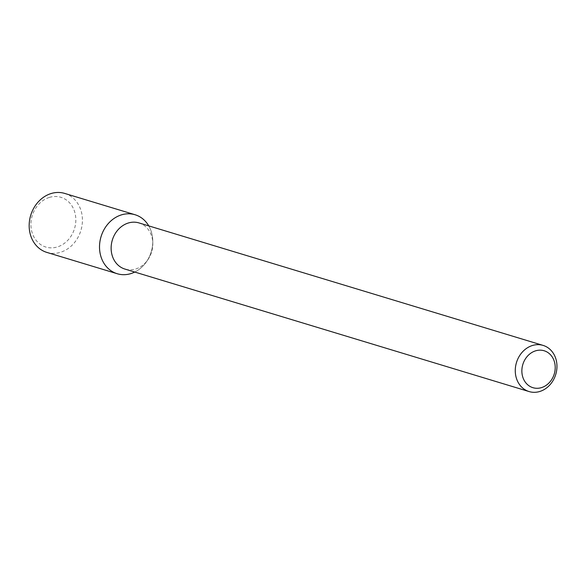 <?xml version="1.0" encoding="UTF-8"?>
<svg xmlns="http://www.w3.org/2000/svg" width="585" height="585" viewBox="0 0 585 585"><rect width="100%" height="100%" fill="white"/><g stroke="black" fill="none" stroke-linecap="round" stroke-linejoin="round"><path stroke-width="0.44" stroke-dasharray="2.92 2.19" d="M148.751 225.883A30.815 26.215 -73.1 0 1 152.773 240.874A30.815 26.215 -73.1 0 1 146.425 261.817A30.815 26.215 -73.1 0 1 134.762 272.054A30.815 26.215 -73.1 0 0 148.751 225.883M138.974 222.922A24.117 20.519 -73.1 0 1 152.817 243.367A24.117 20.519 -73.1 0 1 147.851 259.769A24.117 20.519 -73.1 0 1 124.978 269.085M64.738 193.43A30.815 26.215 -73.1 0 1 80.884 230.519A30.815 26.215 -73.1 0 1 46.858 252.406M49.315 197.438A25.989 22.113 -73.1 0 1 74.529 228.596A25.989 22.113 -73.1 0 1 36.263 240.515A25.989 22.113 -73.1 0 1 49.315 197.438M152.817 243.367L152.773 240.874M147.851 259.769L146.425 261.817"/><path stroke-width="0.88" d="M117.212 273.721A30.815 26.215 -73.1 0 0 134.762 272.054A30.815 26.215 -73.1 0 1 100.379 254.541A30.815 26.215 -73.1 0 1 121.344 214.9A30.815 26.215 -73.1 0 1 148.751 225.883A30.815 26.215 -73.1 0 0 135.084 214.746L64.738 193.43A30.815 26.215 -73.1 0 0 50.99 193.577A30.815 26.215 -73.1 0 0 29.25 223.199A30.815 26.215 -73.1 0 0 46.858 252.406L117.212 273.721A30.815 26.215 -73.1 0 1 99.596 244.523A30.815 26.215 -73.1 0 1 121.344 214.9A30.815 26.215 -73.1 0 1 135.084 214.746M529.118 391.57L124.978 269.085A24.117 20.519 -73.1 0 1 111.194 246.227A24.117 20.519 -73.1 0 1 128.217 223.039A24.117 20.519 -73.1 0 1 138.974 222.922L543.107 345.406A24.117 20.519 -73.1 0 1 555.75 374.444A24.117 20.519 -73.1 0 1 529.118 391.57A24.117 20.519 -73.1 0 1 515.334 368.711A24.117 20.519 -73.1 0 1 532.35 345.523A24.117 20.519 -73.1 0 1 543.107 345.406M535.531 350.854A19.298 16.417 -73.1 0 1 554.251 373.983A19.298 16.417 -73.1 0 1 525.835 382.839A19.298 16.417 -73.1 0 1 535.531 350.854"/></g></svg>
